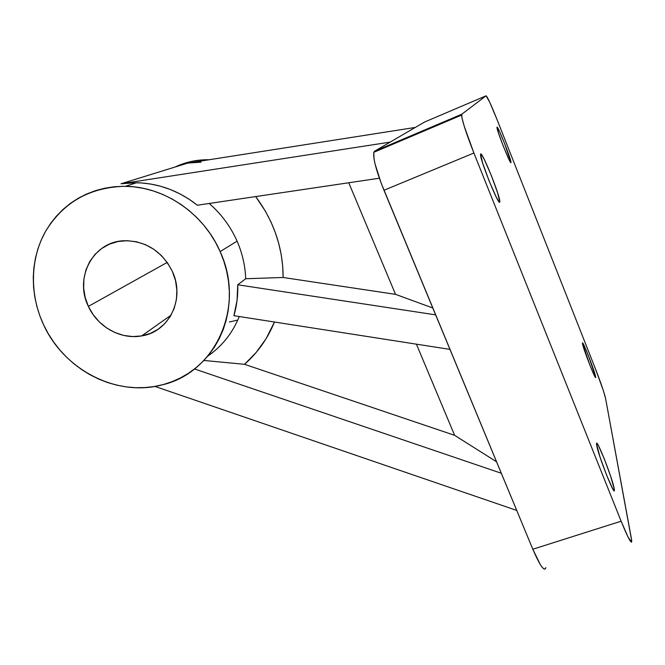 <?xml version="1.0" encoding="UTF-8"?>
<svg xmlns="http://www.w3.org/2000/svg" width="665" height="665" viewBox="0 0 665 665"><rect width="100%" height="100%" fill="white"/><g stroke="black" fill="none" stroke-linecap="round" stroke-linejoin="round"><path stroke-width="1" d="M88.379 306.382L167.198 262.426L88.379 306.382L93.15 314.645L99.309 321.918L106.633 327.945L114.837 332.5L123.624 335.409L132.676 336.565L141.645 335.916L150.19 333.473L158.004 329.325L164.779 323.606L170.24 316.54L174.18 308.385L176.425 299.441L176.873 290.065L175.51 280.605L172.368 271.453C185.435 298.751 169.109 331.943 141.687 335.908C120.922 339.882 97.605 326.931 88.379 306.382C73.948 277.771 93.175 241.378 124.255 240.738C145.884 240.88 161.928 251.121 172.368 271.453L167.572 262.958L161.304 255.468L153.806 249.284L145.386 244.645L136.367 241.744L127.123 240.688L118.013 241.503L109.401 244.163L101.612 248.552L94.945 254.471L89.659 261.694L85.943 269.94L83.923 278.876L83.665 288.161L85.178 297.446L88.379 306.382M499.748 201.961C499.265 207.38 480.055 160.09 480.546 154.613L481.078 154.105L481.867 155.061L484.328 159.5L491.319 175.469L497.636 192.867L499.748 201.961L498.667 201.362L496.273 197.164L489.083 180.838L482.549 162.792L480.637 154.064C481.859 150.523 500.13 195.851 499.789 201.495L499.748 201.961M510.961 162.526C510.778 165.71 496.655 130.315 496.971 127.447L499.531 131.537L504.594 143.49L510.961 162.526L508.55 158.544L503.388 146.383L498.575 133.299L497.004 127.215C497.578 125.053 511.219 159.359 510.978 162.327L510.811 162.584M614.219 488.858L614.335 489.764C615.433 498.983 597.519 453.497 596.63 444.777L596.871 443.38L598.392 445.533L604.169 458.526L610.653 476.281L614.219 488.858L614.119 490.629L612.689 488.775L606.788 475.6L600.071 457.179L596.563 444.187C595.724 435.716 612.814 478.991 614.219 488.858L612.964 489.265L614.219 488.858M595.616 376.723L595.657 377.105C596.322 382.358 582.897 348.136 582.49 343.514L582.748 343.082L583.961 345.235L588.359 355.534L595.616 376.723L595.424 377.363L594.261 375.359L589.797 364.927L582.457 343.265C581.933 338.394 594.909 371.427 595.616 376.723L595.092 376.905L595.616 376.723M196.158 162.235L187.788 163.091L120.997 183.764L130.83 182.792L140.805 182.883L150.805 184.047L160.722 186.283L170.448 189.558L179.866 193.839L188.877 199.076L197.372 205.227L379.366 178.22L197.372 205.227C179.035 190.855 158.794 183.349 136.641 182.717L120.997 183.764L187.788 163.091L201.096 162.16M237.081 241.154C230.597 226.532 221.304 213.972 209.201 203.473C221.304 213.972 230.597 226.532 237.081 241.154L220.132 251.586L237.081 241.154C242.359 253.315 245.235 265.842 245.693 278.735C245.235 265.842 242.359 253.315 237.081 241.154M43.674 324.977C29.501 294.77 29.991 258.751 45.769 230.996C63.665 202.002 90.207 187.098 125.386 186.3C164.463 186.599 203.864 213.714 220.132 251.586C246.058 307.28 214.862 373.58 161.379 385.052C116.541 396.872 64.148 369.906 43.674 324.977L39.858 315.85L36.883 306.44L34.78 296.839L33.566 287.13L33.267 277.405L33.882 267.746L35.42 258.236L37.872 248.993L41.213 240.073L45.428 231.586L50.482 223.615L56.326 216.233L62.917 209.517L70.182 203.54L78.079 198.369L86.508 194.064L95.403 190.664L104.679 188.22L114.23 186.749L123.973 186.283L133.806 186.832L143.623 188.386L153.332 190.946L162.825 194.471L172.002 198.943L180.772 204.305L189.043 210.514L196.732 217.488L203.748 225.169L210.024 233.473L215.51 242.309L220.132 251.586L223.856 261.212L226.64 271.079L228.477 281.087L229.334 291.137L229.226 301.12L228.145 310.946L226.117 320.513L223.166 329.732L219.325 338.51L214.645 346.764L209.176 354.428L202.966 361.419L196.1 367.687L188.627 373.173L180.631 377.836L172.193 381.627L163.391 384.528L154.305 386.515L145.028 387.57L135.635 387.703L126.217 386.897L116.857 385.176L107.647 382.558L98.653 379.058L89.966 374.728L81.662 369.59L73.815 363.705L66.483 357.113L59.75 349.873L53.674 342.059L48.296 333.739L43.674 324.977M176.981 166.134L191.836 161.354L199.608 160.14L208.669 159.741C196.74 159.625 185.502 162.061 174.97 167.056M237.738 284.786L245.693 278.735L283.14 277.48L395.534 294.354L348.759 182.759L395.534 294.354L432.79 307.986L395.534 294.354L283.14 277.48C283.032 248.045 273.88 221.079 255.684 196.574L265.393 211.179L270.796 221.586L275.26 232.384L278.743 243.465L281.228 254.745L282.7 266.116L283.14 277.48L245.693 278.735L237.738 284.786L435.633 314.861L237.738 284.786C238.087 295.459 236.806 305.767 233.897 315.692L449.956 349.399L233.897 315.692L237.048 300.522L237.738 284.786M207.837 356.066C222.06 346.266 232.534 333.09 239.259 316.532C232.534 333.09 222.06 346.266 207.837 356.066M424.544 122.044L486.073 95.81L461.818 114.197L374.511 151.254L390.172 142.111L120.997 183.764L390.172 142.111L374.511 151.254L373.763 152.534L374.029 158.968L375.052 163.906L381.178 183.216L532.815 549.232L540.213 564.427L542.208 567.312L543.837 568.899L545.026 569.14M545.741 568.043L545.832 567.619C544.336 571.933 539.997 565.807 532.815 549.232L383.971 190.265L473.896 153.017L621.127 521.21L532.815 549.232L621.127 521.21L627.976 536.929L631.534 542.166L631.467 538.958L605.524 398.194L603.263 390.322L595.266 368.393L496.938 119.309L489.789 102.368L486.073 95.81L461.818 114.197L461.926 117.705L464.253 126.317L473.896 153.017L621.127 521.21C628.093 538.234 631.625 544.768 631.725 540.811L605.524 398.194C604.161 392.4 600.744 382.466 595.266 368.393L496.938 119.309C491.053 104.629 487.437 96.791 486.073 95.81L424.47 122.077L415.301 127.431L424.47 122.077M274.462 322.018L266.091 338.676L256.241 352.375L244.529 364.312L454.627 435.326L416.415 344.162L454.627 435.326L244.529 364.312L203.897 360.463L244.529 364.312C257.638 352.799 267.613 338.701 274.462 322.018M429.449 128.711L429.133 128.121M417.554 132.983L417.828 133.648L417.554 132.983M187.788 163.091L415.301 127.431L187.788 163.091M516.722 510.421L154.92 386.415L516.722 510.421M194.513 368.959L501.31 473.256L194.513 368.959M391.045 144.239L391.319 144.895M390.172 142.111L415.301 127.431L390.172 142.111M461.818 114.197L374.511 151.254L373.821 152.318C372.974 158.536 376.357 171.179 383.971 190.265L473.896 153.017C466.232 133.466 462.133 120.822 461.585 115.078L461.818 114.197M236.865 320.272L229.425 321.976M496.564 461.801L454.627 435.326L496.564 461.801M171.046 315.185L141.687 335.908M614.335 489.764L613.471 490.038M208.212 159.891L208.669 159.741M136.641 182.717L125.386 186.3M499.789 201.495L499.016 201.803M461.585 115.078L373.821 152.318"/></g></svg>
